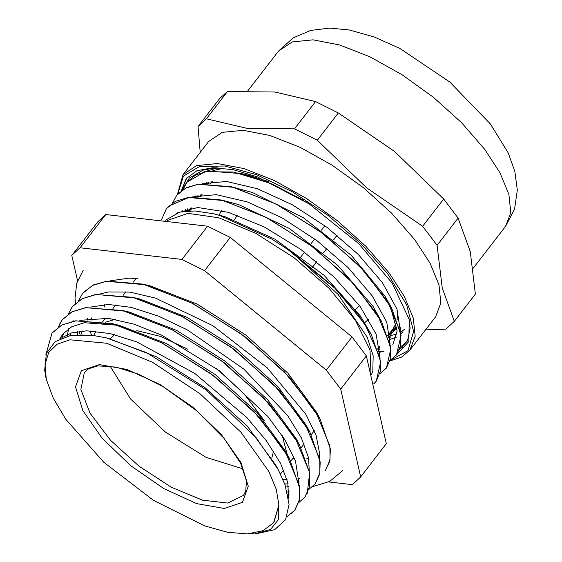 <?xml version="1.0" encoding="UTF-8"?>
<svg xmlns="http://www.w3.org/2000/svg" width="562" height="562" viewBox="0 0 562 562"><rect width="100%" height="100%" fill="white"/><g stroke="black" fill="none" stroke-linecap="round" stroke-linejoin="round"><path stroke-width="0.84" d="M217.894 167.722L203.718 171.944M399.561 349.557L407.506 340.776L410.155 328.173L408.988 318.513M396.386 355.072L408.883 341.485L409.22 319.49L392.248 283.283L358.689 243.641L309.304 204.006L257.087 176.777L233.378 169.745L212.977 167.673L196.974 170.672L186.212 178.59L181.294 190.806M181.582 190.581L189.415 178.028L202.973 170.167L216.23 167.666M399.905 328.784L400.418 328.798M389.979 360.959L401.626 357.06L409.937 350.084L435.62 316.856L440.847 303.073L438.985 284.878L430.141 263.346L414.84 239.777L391.602 213.117L363.326 187.624L332.058 165.144L300.08 147.307L269.697 135.407L243.121 130.307L222.278 132.379L208.678 141.469L182.994 174.698L177.381 194.522M181.322 190.785L186.767 177.894M402.357 347.471L399.961 348.454M390.253 337.432L388.707 337.305M422.617 226.247L366.466 187.729L317.291 140.191L338.352 112.941L394.496 151.459L443.678 198.997L422.617 226.247L437.067 245.348L458.128 218.098L470.239 251.579L475.382 294.074L454.321 321.323L442.21 287.842L437.067 245.348M206.409 118.772L227.47 91.522L274.994 92.056L315.549 101.603L294.488 128.86L246.964 128.319L206.409 118.772L198.063 126.541L200.241 152.386M425.525 329.908L445.968 329.093L454.321 321.323M443.678 198.997L458.128 218.098M475.382 294.074L453.555 322.363M198.822 125.502L219.882 98.252L227.47 91.522M315.549 101.603L338.352 112.941M317.291 140.191L294.488 128.86M114.571 334.664L110.293 338.837M110.075 366.066L130.546 398.957L165.354 432.045L206.156 457.391L243.142 468.905M271.783 458.121L273.568 451.138M267.505 426.677L267.301 426.263M264.295 420.692L244.315 394.138L216.335 368.426M187.996 349.311L160.788 336.469L136.84 330.625M273.975 522.21L278.871 505.027L276.286 489.418L268.882 471.581L241.014 432.29L199.939 393.709L152.499 362.279L106.632 343.256L69.99 339.806L57.134 344.211L48.697 352.514L45.037 364.366L46.309 379.259L53.228 398.205L65.578 419.055L103.865 462.308L153.426 500.356L204.645 525.884L227.694 532.27L247.477 533.9L263.009 530.697L273.525 522.822L278.871 505.027L278.295 519.681L270.631 529.411L255.429 533.682M165.481 220.241L179.798 212.106L195.063 210.933L213.581 213.764L219.833 215.436L272.099 239.229L291.067 251.671L338.029 294.312L367.302 337.284L373.175 355.711L372.831 370.864L371.398 374.826M167.434 220.48L187.968 213.321L218.794 217.81L255.858 233.342L294.27 257.888L328.974 288.208L355.388 320.298L370.035 349.936L370.99 373.224M389.248 336.61L390.183 336.533M46.035 378.071L44.644 370.126L46.351 353.407L55.139 341.605L70.657 335.416L91.859 335.198L106.204 337.839L146.38 352.578L205.875 389.677L256.153 437.622L278.302 469.797L285.089 484.83L289.058 504.465L285.566 519.738L274.706 529.685L256.49 533.661M250.378 533.703L254.031 533.71M389.873 335.795L396.941 334.018M400.636 332.254L404.507 329.332M223.824 168.2L212.942 170.539M195.583 195.955L195.583 196.784M400.256 330.301L396.898 308.924L382.406 282.651L358.289 254.424L327.119 227.42L292.275 204.68L257.494 188.748L226.535 181.477L202.749 183.725M185.39 209.141L185.418 211.157M390.063 343.48L386.705 322.096L372.206 295.823L348.089 267.596L316.912 240.592L282.068 217.859L247.287 201.934L216.335 194.656L192.548 196.918M379.877 356.652L376.09 334.172L360.2 306.494L334.039 277.003L300.635 249.296L263.929 226.802L228.249 212.26L197.768 207.511L176.082 213.216M378.472 351.334L383.994 351.341M400.348 347.183L406.755 341.668L407.78 340.214M308.271 203.325L269.367 182.994L233.574 172.014L204.975 171.726L186.83 182.243L182.896 189.661M182.158 210.364L182.404 211.572M390.147 360.368L396.561 354.854L400.755 345.187L400.622 332.704L387.625 301.415L359.441 265.868L320.249 231.614L275.949 203.992L233.174 187.322L198.337 184.273L185.6 188.13L176.644 195.428L172.703 202.854M379.954 373.561L386.368 368.04L390.569 358.38L390.435 345.89L377.432 314.601L349.248 279.054L310.062 244.8L265.756 217.178L222.988 200.508L188.151 197.459L175.407 201.315L166.45 208.614L161.512 219.763M373.667 383.93L376.182 381.226L380.474 370.99L379.989 357.671L365.012 324.281L333.659 286.803L291.067 251.671M406.86 341.534L407.759 340.263M303.986 200.578L271.917 183.971L241.772 173.637L207.989 171.08L195.632 174.972L186.802 182.285M396.519 354.91L401.078 335.395L391.714 308.292L364.359 270.954L323.824 234.164L276.94 204.371L231.607 186.823L198.695 184.132L186.465 187.652L177.599 194.269M385.637 368.932L386.438 367.955L390.892 348.58L381.514 321.471L354.158 284.14L313.638 247.357L266.753 217.564L221.428 200.009L189.696 197.171L168.67 206.113M374.292 383.347L376.252 381.141L380.706 361.773L371.327 334.664L357.046 312.872L337.305 290.294L286.451 248.397M45.824 354.987L51.978 333.09L61.855 325.061L75.919 320.825L114.402 324.295L161.659 342.827L210.61 373.477L253.912 411.475L285.032 450.9L299.342 485.603L299.462 499.463L294.783 510.205L287.027 516.689M58.139 327.239L62.178 319.911L72.034 311.861L86.112 307.653L124.581 311.109L171.846 329.627L220.81 360.291L264.091 398.289L295.212 437.707L309.536 472.417L309.634 486.271L304.99 497.026L298.703 502.632M68.311 314.074L72.379 306.733L82.228 298.675L96.299 294.46L134.768 297.909L182.039 316.448L230.996 347.112L274.277 385.103L305.405 424.514L319.743 459.238L319.82 473.078L315.177 483.84L308.854 489.488M289.051 494.665L287.92 494.701M80.099 334.552L79.102 331.341M78.497 300.867L82.558 293.533L92.428 285.496L106.478 281.26L144.968 284.73L192.232 303.269L241.182 333.926L284.47 371.911L315.605 411.335L329.922 446.052L330.027 459.899L325.356 470.64M45.88 354.791L52.062 333.013L61.616 325.117L75.175 320.86L112.245 323.642L162.306 343.031L214.164 376.027L259.04 416.807L289.367 458.248L299.827 488.49L299.258 500.573L294.86 510.12L291.425 513.703M59.207 324.731L62.234 319.813L71.824 311.938L85.389 307.66L122.516 310.484L172.555 329.88L224.386 362.862L269.254 403.635L299.581 445.069L309.662 472.684L307.21 493.541M71.03 308.636L72.428 306.634L81.982 298.752L95.533 294.502L132.548 297.263L182.657 316.645L234.6 349.683L279.532 390.541L309.845 432.038L320.185 462.041L319.68 474.082L315.366 483.587M83.745 292.107L93.44 284.92L106.836 281.148L142.734 284.063L192.822 303.438L244.723 336.448L289.634 377.271L319.968 418.739L330.4 448.947L329.824 461.023L325.433 470.57M137.985 278.661L129.211 278.092L110.419 280.775M91.487 317.93L91.936 320.354M95.027 331.187L95.357 332.086M282.932 479.372L287.02 479.562M297.909 478.754L299.237 478.48M319.434 457.503L319.666 453.632L316.146 435.452L305.784 414.194L267.133 367.745L212.738 325.609L155.379 298.071L129.871 292.107L108.529 291.938L100.212 293.954M81.3 331.102L81.968 334.545M287.294 492.01L289.051 491.659M309.226 470.682L308.531 457.819L301.387 437.875L287.639 415.515L243.831 369.094L187.35 329.866L158.477 316.097L131.466 307.428L108.438 304.478L90.018 307.126M70.426 333.259L70.362 335.465M299.033 483.896L295.493 461.016L284.815 439.639L267.919 416.554L219.651 370.941L161.996 335.289L133.889 324.098L108.508 318.338L79.832 320.326M64.447 332.142L61.813 337.888M288.615 498.726L287.814 482.688L280.578 463.376L266.55 440.938L246.767 417.517L194.824 373.47L136.931 341.998L110.054 333.582L86.703 330.835L71.606 332.894L60.19 338.605M213.581 213.764L224.428 216.532L274.874 239.096L324.021 275.232L360.649 316.322L371.327 334.664M369.466 331.32L370.14 332.704M223.177 200.557L225.116 200.95M221.428 200.009L238.407 204.491L289.191 228.39L337.72 265.271L372.943 306.325L381.514 321.471M379.659 318.127L380.341 319.532M182.06 211.635L182.179 210.167M233.399 187.378L235.295 187.764M231.607 186.823L252.45 192.569L303.487 217.768L351.341 255.331L385.096 296.3L391.714 308.292M389.852 304.948L397.116 330.948L392.782 344.843M380.123 352.613L378.936 352.894M243.606 174.199L245.461 174.578M241.772 173.637L248.959 175.372L269.029 181.709M402.968 331.657L400.903 333.926M396.4 337.116L389.129 339.715M107.728 338.219L156.278 356.765L205.102 387.787L247.315 426.137L275.759 465.055L276.982 467.401M59.818 338.781L62.635 334.235L71.655 326.782L84.455 322.757L119.432 325.377L166.528 343.607L215.274 374.594L257.424 412.873L285.875 451.736L288.257 456.407M67.166 336.153L68.803 328.489M72.603 321.316L73.13 320.635M124.153 310.997L126.19 311.418M122.516 310.484L129.703 312.219L176.777 330.456L225.495 361.429L267.631 399.701L296.083 438.557L299.581 445.069M297.734 441.739L298.591 443.495M289.023 495.157L288.074 495.452M77.753 334.636L77.38 331.594M134.451 297.825L136.229 298.197M132.548 297.263L139.741 298.998L186.886 317.221L235.703 348.25L277.909 386.6L306.346 425.511L308.798 430.344M299.202 481.964L298.661 482.133M288.074 483.903L284.779 483.98M91.487 335.156L90.103 330.877M87.777 320.143L87.581 318.415M144.385 284.583L146.415 284.997M142.734 284.063L149.921 285.805L197.044 304.014L245.833 335.022L288.011 373.33L316.469 412.22L318.837 416.856M312.093 267.512L316.659 261.597M323.452 252.809L326.852 248.411M333.645 239.623L337.038 235.225M337.13 235.302L333.737 239.7M326.943 248.488L323.543 252.879M316.75 261.674L312.184 267.582M324.892 225.755L321.499 230.153M314.706 238.941L311.306 243.346M304.513 252.127L299.939 258.042M208.333 182.165L207.238 183.584M198.14 195.351L197.044 196.77M187.954 208.537L185.973 211.101M208.769 182.074L208.46 183.591M200.718 194.895L199.243 196.805M190.525 208.088L188.333 210.926M189.675 210.869L191.979 207.891M200.508 196.855L202.165 194.705M210.701 183.662L212.359 181.519M390.688 331.861L392.157 331.159L388.103 336.406M379.708 347.267L377.91 349.592M392.157 331.159L396.793 326.845L388.49 337.593M379.891 348.714L378.296 350.772M396.793 326.845L393.26 328.538L387.815 335.577L393.281 328.51L396.294 322.939M379.554 346.269L377.629 348.763L379.554 346.269M95.758 331.25L94.135 335.5M280.445 473.97L283.726 470.183M287.245 454.623L282.236 435.606M115.287 319.378L105.382 322.152M397.123 319.989L397.573 310.793M366.382 355.901L386.326 443.727L360.642 476.955L340.698 389.129L366.382 355.901L352.023 336.919L326.339 370.154L204.582 270.673L230.265 237.445L352.023 336.919M105.796 214.522L207.61 226.177L181.926 259.412L80.113 247.751L105.796 214.522L97.914 221.695L71.817 255.471L77.542 280.684M328.58 481.95L352.346 484.676L360.642 476.955M340.698 389.129L326.339 370.154M204.582 270.673L181.926 259.412M80.113 247.751L72.231 254.923M207.61 226.177L230.265 237.445M386.326 443.727L360.235 477.503M400.495 327.232L399.652 327.765M392.831 330.681L391.285 331.088M102.888 293.118L102.895 293.793M104.279 304.562L104.996 307.414M292.837 458.48L294.6 458.662M305.833 458.929L308.7 458.69M319.188 456.316L319.56 456.168M206.142 182.671L206.191 183.591L206.38 182.608M399.898 328.749L400.432 328.573M234.593 219.833L237.269 215.183M359.54 305.609L354.833 310.217M221.597 210.49L219.131 215.106M364.274 323.157L368.623 319.139M409.937 350.084L415.17 336.301L413.309 318.106L404.457 296.574L389.157 273.006L365.918 246.346L337.643 220.852L306.381 198.372L274.397 180.535L244.02 168.635L217.438 163.535L196.595 165.607L182.994 174.698M177.887 193.939L183.437 176.124L199.566 166.514L224.751 166.022L256.637 174.684L292.205 191.691L328.11 215.443L360.966 243.697L387.689 273.792L406.663 304.857L413.667 331.432L407.949 350.653L390.126 360.446M484.746 149.316L461.507 122.656L433.232 97.163L401.971 74.683L369.986 56.846L339.61 44.946L313.027 39.846L292.184 41.918L278.583 51.009L293.069 37.914L310.702 30.418L329.641 28.1L349.065 29.927L374.123 36.923L399.933 48.465L449.776 81.982L490.401 123.963L508.16 152.878L514.827 171.22L517.356 190.132L514.553 209.078L505.526 226.395L510.76 212.619L508.898 194.417L500.047 172.885L484.746 149.316M81.328 370.73L75.498 386.867L82.811 410.576L102.165 438.234L130.609 465.631L163.816 488.603L196.728 503.65L224.336 508.477L242.433 502.351L248.271 486.207L240.95 462.505L221.597 434.848L193.152 407.45L159.945 384.478L127.033 369.431L99.432 364.605L81.328 370.73M243.494 495.396L227.898 503.06L202.559 500.194L171.347 487.233L138.997 466.151L110.44 440.165L90.032 413.225L80.865 389.431L84.349 372.409L88.494 368.798L97.802 365.89L116.201 367.091L138.786 374.327L163.612 387.021L196.658 410.78L224.196 438.529L240.613 463.243L246.423 480.882L245.742 491.104L243.494 495.396M278.583 51.009L247.912 90.7M505.526 226.395L473.197 268.222M46.309 379.259L45.901 377.488M106.204 337.839L109.133 338.549M278.302 469.797L275.759 465.055M112.245 323.642L119.432 325.377M289.367 458.248L285.875 451.736M309.845 432.038L306.346 425.511M319.968 418.739L316.469 412.22M274.024 522.175L273.525 522.822M136.13 278.471L133.313 282.11M125.937 291.664L123.12 295.303M115.744 304.85L112.927 308.496M105.565 318.022L102.741 321.675M314.313 430.689L311.151 434.777M304.126 443.875L300.965 447.963M293.94 457.054L290.835 461.065M283.747 470.239L282.883 471.356M393.843 330.66L397.074 329.128M342.694 470.682L329.676 481.402L312.655 486.608M288.524 486.383L285.482 485.94M75.427 303.339L75.034 298.253L76.734 283.213L83.246 270.182M211.853 181.582L210.258 183.648M201.66 194.768L200.065 196.833M191.473 207.954L189.204 210.883"/></g></svg>
